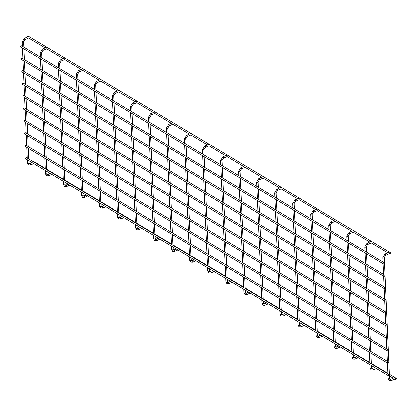 <?xml version="1.0" encoding="UTF-8"?>
<svg xmlns="http://www.w3.org/2000/svg" width="417" height="417" viewBox="0 0 417 417"><rect width="100%" height="100%" fill="white"/><g stroke="black" fill="none" stroke-linecap="round" stroke-linejoin="round"><path stroke-width="0.63" d="M385.444 255.23A0.719 0.381 -113.7 0 0 385.709 255.272A0.719 0.381 -113.7 0 0 385.871 254.881A0.719 0.381 -113.7 0 0 385.391 253.989A0.719 0.381 -113.7 0 0 385.126 253.948L388.68 252.389A0.719 0.381 66.3 0 1 388.946 252.431M390.479 379.6A0.719 0.381 66.3 0 1 390.609 379.454L394.164 377.896A0.719 0.381 66.3 0 1 394.425 377.938M390.672 252.785A0.719 0.495 120.9 0 0 389.931 254.021A0.719 0.495 120.9 0 0 390.672 252.785L28.101 36.003A0.719 0.495 120.9 0 0 27.188 37.004M384.161 262.606L21.59 45.823A0.719 0.495 120.9 0 0 20.85 47.064L383.421 263.841A0.719 0.495 120.9 0 0 384.161 262.606A0.719 0.495 120.9 0 0 383.421 263.841M33.042 161.588A0.719 0.495 -59.1 0 1 33.579 161.509L45.208 168.463M395.754 378.287A0.719 0.495 -59.1 0 1 396.202 379.162A0.719 0.495 -59.1 0 1 395.248 378.907A0.719 0.495 -59.1 0 1 395.754 378.287M367.408 244.445A0.719 0.381 -113.7 0 0 367.669 244.487A0.719 0.381 -113.7 0 0 367.83 244.096A0.719 0.381 -113.7 0 0 367.351 243.205A0.719 0.381 -113.7 0 0 367.09 243.163L370.645 241.605A0.719 0.381 66.3 0 1 370.906 241.641M349.368 233.661A0.719 0.381 -113.7 0 0 349.628 233.697A0.719 0.381 -113.7 0 0 349.79 233.311A0.719 0.381 -113.7 0 0 349.316 232.42A0.719 0.381 -113.7 0 0 349.05 232.378L352.605 230.82A0.719 0.381 66.3 0 1 352.865 230.856M331.327 222.876A0.719 0.381 -113.7 0 0 331.593 222.913A0.719 0.381 -113.7 0 0 331.755 222.522A0.719 0.381 -113.7 0 0 331.275 221.635A0.719 0.381 -113.7 0 0 331.015 221.594L334.564 220.035A0.719 0.381 66.3 0 1 334.83 220.072M313.292 212.091A0.719 0.381 -113.7 0 0 313.553 212.128A0.719 0.381 -113.7 0 0 313.714 211.737A0.719 0.381 -113.7 0 0 313.235 210.846A0.719 0.381 -113.7 0 0 312.974 210.809L316.529 209.251A0.719 0.381 66.3 0 1 316.79 209.287M295.252 201.307A0.719 0.381 -113.7 0 0 295.517 201.343A0.719 0.381 -113.7 0 0 295.674 200.952A0.719 0.381 -113.7 0 0 295.2 200.061A0.719 0.381 -113.7 0 0 294.934 200.024L298.489 198.466A0.719 0.381 66.3 0 1 298.754 198.502M277.216 190.522A0.719 0.381 -113.7 0 0 277.477 190.559A0.719 0.381 -113.7 0 0 277.639 190.168A0.719 0.381 -113.7 0 0 277.159 189.276A0.719 0.381 -113.7 0 0 276.898 189.24L280.453 187.681A0.719 0.381 66.3 0 1 280.714 187.718M259.176 179.737A0.719 0.381 -113.7 0 0 259.437 179.774A0.719 0.381 -113.7 0 0 259.598 179.383A0.719 0.381 -113.7 0 0 259.124 178.492A0.719 0.381 -113.7 0 0 258.858 178.455L262.413 176.897A0.719 0.381 66.3 0 1 262.674 176.933M241.135 168.953A0.719 0.381 -113.7 0 0 241.401 168.989A0.719 0.381 -113.7 0 0 241.563 168.598A0.719 0.381 -113.7 0 0 241.083 167.707A0.719 0.381 -113.7 0 0 240.823 167.67L244.372 166.107A0.719 0.381 66.3 0 1 244.638 166.148M223.1 158.163A0.719 0.381 -113.7 0 0 223.361 158.205A0.719 0.381 -113.7 0 0 223.522 157.814A0.719 0.381 -113.7 0 0 223.043 156.922A0.719 0.381 -113.7 0 0 222.782 156.886L226.337 155.322A0.719 0.381 66.3 0 1 226.598 155.364M205.06 147.378A0.719 0.381 -113.7 0 0 205.326 147.42A0.719 0.381 -113.7 0 0 205.482 147.029A0.719 0.381 -113.7 0 0 205.008 146.138A0.719 0.381 -113.7 0 0 204.742 146.101L208.297 144.537A0.719 0.381 66.3 0 1 208.563 144.579M187.024 136.594A0.719 0.381 -113.7 0 0 187.285 136.635A0.719 0.381 -113.7 0 0 187.447 136.244A0.719 0.381 -113.7 0 0 186.967 135.353A0.719 0.381 -113.7 0 0 186.707 135.311L190.261 133.753A0.719 0.381 66.3 0 1 190.522 133.794M168.984 125.809A0.719 0.381 -113.7 0 0 169.245 125.851A0.719 0.381 -113.7 0 0 169.406 125.46A0.719 0.381 -113.7 0 0 168.932 124.568A0.719 0.381 -113.7 0 0 168.666 124.527L172.221 122.968A0.719 0.381 66.3 0 1 172.482 123.01M150.944 115.024A0.719 0.381 -113.7 0 0 151.209 115.066A0.719 0.381 -113.7 0 0 151.371 114.675A0.719 0.381 -113.7 0 0 150.891 113.784A0.719 0.381 -113.7 0 0 150.631 113.742L154.181 112.183A0.719 0.381 66.3 0 1 154.446 112.22M132.908 104.24A0.719 0.381 -113.7 0 0 133.169 104.276A0.719 0.381 -113.7 0 0 133.331 103.89A0.719 0.381 -113.7 0 0 132.851 102.999A0.719 0.381 -113.7 0 0 132.59 102.957L136.145 101.399A0.719 0.381 66.3 0 1 136.406 101.435M114.868 93.455A0.719 0.381 -113.7 0 0 115.128 93.491A0.719 0.381 -113.7 0 0 115.29 93.1A0.719 0.381 -113.7 0 0 114.816 92.214A0.719 0.381 -113.7 0 0 114.55 92.173L118.105 90.614A0.719 0.381 66.3 0 1 118.371 90.651M96.827 82.67A0.719 0.381 -113.7 0 0 97.093 82.707A0.719 0.381 -113.7 0 0 97.255 82.316A0.719 0.381 -113.7 0 0 96.775 81.424A0.719 0.381 -113.7 0 0 96.515 81.388L100.07 79.829A0.719 0.381 66.3 0 1 100.33 79.866M78.792 71.886A0.719 0.381 -113.7 0 0 79.053 71.922A0.719 0.381 -113.7 0 0 79.214 71.531A0.719 0.381 -113.7 0 0 78.735 70.64A0.719 0.381 -113.7 0 0 78.474 70.603L82.029 69.045A0.719 0.381 66.3 0 1 82.29 69.081M60.752 61.101A0.719 0.381 -113.7 0 0 61.018 61.137A0.719 0.381 -113.7 0 0 61.179 60.746A0.719 0.381 -113.7 0 0 60.7 59.855A0.719 0.381 -113.7 0 0 60.439 59.819L63.989 58.26A0.719 0.381 66.3 0 1 64.254 58.297M42.716 50.316A0.719 0.381 -113.7 0 0 42.977 50.353A0.719 0.381 -113.7 0 0 43.139 49.962A0.719 0.381 -113.7 0 0 42.659 49.07A0.719 0.381 -113.7 0 0 42.398 49.034L45.953 47.47A0.719 0.381 66.3 0 1 46.214 47.512M24.676 39.526A0.719 0.381 -113.7 0 0 24.937 39.568A0.719 0.381 -113.7 0 0 25.098 39.177A0.719 0.381 -113.7 0 0 24.624 38.286A0.719 0.381 -113.7 0 0 24.358 38.249L27.913 36.686A0.719 0.381 66.3 0 1 28.179 36.727M384.703 275.032L22.132 58.25A0.719 0.495 120.9 0 0 21.392 59.49L383.963 276.268A0.719 0.495 120.9 0 0 384.703 275.032A0.719 0.495 120.9 0 0 383.963 276.268M385.245 287.459L22.674 70.676A0.719 0.495 120.9 0 0 21.934 71.917L384.505 288.694A0.719 0.495 120.9 0 0 385.245 287.459A0.719 0.495 120.9 0 0 384.505 288.694M385.788 299.886L23.216 83.103A0.719 0.495 120.9 0 0 22.476 84.343L385.047 301.121A0.719 0.495 120.9 0 0 385.788 299.886A0.719 0.495 120.9 0 0 385.047 301.121M386.33 312.312L23.759 95.529A0.719 0.495 120.9 0 0 23.018 96.77L385.595 313.548A0.719 0.495 120.9 0 0 386.33 312.312A0.719 0.495 120.9 0 0 385.595 313.548M386.877 324.739L24.301 107.956A0.719 0.495 120.9 0 0 23.561 109.191L386.137 325.974A0.719 0.495 120.9 0 0 386.877 324.739A0.719 0.495 120.9 0 0 386.137 325.974M387.419 337.165L24.843 120.383A0.719 0.495 120.9 0 0 24.108 121.618L386.679 338.401A0.719 0.495 120.9 0 0 387.419 337.165A0.719 0.495 120.9 0 0 386.679 338.401M387.961 349.592L25.39 132.809A0.719 0.495 120.9 0 0 24.65 134.045L387.221 350.827A0.719 0.495 120.9 0 0 387.961 349.592A0.719 0.495 120.9 0 0 387.221 350.827M388.503 362.019L25.932 145.236A0.719 0.495 120.9 0 0 25.192 146.471L387.763 363.254A0.719 0.495 120.9 0 0 388.503 362.019A0.719 0.495 120.9 0 0 387.763 363.254M389.045 374.445L26.474 157.662A0.719 0.495 120.9 0 0 25.734 158.898L388.305 375.681A0.719 0.495 120.9 0 0 389.045 374.445A0.719 0.495 120.9 0 0 388.305 375.681M384.161 257.315A0.719 0.365 177.5 0 1 384.323 257.529A0.719 0.365 177.5 0 1 384.052 257.831A0.719 0.365 177.5 0 1 383.041 257.805A0.719 0.365 177.5 0 1 382.879 257.591L383.072 261.954M389.457 378.594A0.719 0.365 177.5 0 1 389.614 378.813A0.719 0.365 177.5 0 1 389.348 379.11A0.719 0.365 177.5 0 1 388.336 379.089A0.719 0.365 177.5 0 1 388.175 378.876A0.719 0.365 177.5 0 1 388.316 378.646M389.259 253.708L385.709 255.272L384.323 257.529L389.614 378.813L389.916 379.491L390.609 379.454A0.719 0.381 66.3 0 1 390.87 379.496A0.719 0.381 66.3 0 1 391.349 380.387A0.719 0.381 66.3 0 1 391.188 380.778L394.743 379.215M366.126 246.53A0.719 0.365 177.5 0 1 366.282 246.744A0.719 0.365 177.5 0 1 366.011 247.046A0.719 0.365 177.5 0 1 365 247.02A0.719 0.365 177.5 0 1 364.844 246.807L365.031 251.17M371.417 367.81A0.719 0.365 177.5 0 1 371.578 368.023A0.719 0.365 177.5 0 1 371.307 368.326A0.719 0.365 177.5 0 1 370.296 368.305A0.719 0.365 177.5 0 1 370.14 368.091A0.719 0.365 177.5 0 1 370.275 367.862M372.444 368.816A0.719 0.381 66.3 0 1 372.569 368.67A0.719 0.381 66.3 0 1 372.829 368.711A0.719 0.381 66.3 0 1 373.309 369.603A0.719 0.381 66.3 0 1 373.147 369.994L376.4 368.565M348.086 235.746A0.719 0.365 177.5 0 1 348.242 235.959A0.719 0.365 177.5 0 1 347.976 236.262A0.719 0.365 177.5 0 1 346.96 236.236A0.719 0.365 177.5 0 1 346.803 236.022L346.996 240.385M353.381 357.025A0.719 0.365 177.5 0 1 353.538 357.239A0.719 0.365 177.5 0 1 353.272 357.541A0.719 0.365 177.5 0 1 352.256 357.52A0.719 0.365 177.5 0 1 352.099 357.301A0.719 0.365 177.5 0 1 352.24 357.077M354.403 358.031A0.719 0.381 66.3 0 1 354.528 357.885A0.719 0.381 66.3 0 1 354.794 357.927A0.719 0.381 66.3 0 1 355.274 358.818A0.719 0.381 66.3 0 1 355.112 359.209L358.365 357.781M330.045 224.961A0.719 0.365 177.5 0 1 330.207 225.175A0.719 0.365 177.5 0 1 329.936 225.477A0.719 0.365 177.5 0 1 328.924 225.451A0.719 0.365 177.5 0 1 328.763 225.237L328.956 229.6M335.341 346.24A0.719 0.365 177.5 0 1 335.503 346.454A0.719 0.365 177.5 0 1 335.232 346.756A0.719 0.365 177.5 0 1 334.22 346.736A0.719 0.365 177.5 0 1 334.059 346.517A0.719 0.365 177.5 0 1 334.199 346.292M336.363 347.246A0.719 0.381 66.3 0 1 336.493 347.1A0.719 0.381 66.3 0 1 336.754 347.142A0.719 0.381 66.3 0 1 337.233 348.033A0.719 0.381 66.3 0 1 337.072 348.419L340.324 346.991M312.01 214.171A0.719 0.365 177.5 0 1 312.166 214.39A0.719 0.365 177.5 0 1 311.895 214.687A0.719 0.365 177.5 0 1 310.884 214.666A0.719 0.365 177.5 0 1 310.728 214.453L310.915 218.81M317.306 335.456A0.719 0.365 177.5 0 1 317.462 335.669A0.719 0.365 177.5 0 1 317.191 335.972A0.719 0.365 177.5 0 1 316.18 335.951A0.719 0.365 177.5 0 1 316.023 335.732A0.719 0.365 177.5 0 1 316.159 335.508M318.327 336.462A0.719 0.381 66.3 0 1 318.452 336.316A0.719 0.381 66.3 0 1 318.718 336.357A0.719 0.381 66.3 0 1 319.193 337.244A0.719 0.381 66.3 0 1 319.031 337.634L322.289 336.206M293.969 203.387A0.719 0.365 177.5 0 1 294.126 203.605A0.719 0.365 177.5 0 1 293.86 203.903A0.719 0.365 177.5 0 1 292.849 203.882A0.719 0.365 177.5 0 1 292.687 203.668L292.88 208.026M299.265 324.671A0.719 0.365 177.5 0 1 299.422 324.885A0.719 0.365 177.5 0 1 299.156 325.187A0.719 0.365 177.5 0 1 298.139 325.161A0.719 0.365 177.5 0 1 297.983 324.947A0.719 0.365 177.5 0 1 298.124 324.718M300.287 325.677A0.719 0.381 66.3 0 1 300.417 325.531A0.719 0.381 66.3 0 1 300.678 325.568A0.719 0.381 66.3 0 1 301.157 326.459A0.719 0.381 66.3 0 1 300.996 326.85L304.248 325.422M275.929 192.602A0.719 0.365 177.5 0 1 276.09 192.821A0.719 0.365 177.5 0 1 275.819 193.118A0.719 0.365 177.5 0 1 274.808 193.097A0.719 0.365 177.5 0 1 274.652 192.883L274.839 197.241M281.225 313.886A0.719 0.365 177.5 0 1 281.386 314.1A0.719 0.365 177.5 0 1 281.115 314.402A0.719 0.365 177.5 0 1 280.104 314.376A0.719 0.365 177.5 0 1 279.943 314.163A0.719 0.365 177.5 0 1 280.083 313.933M282.252 314.892A0.719 0.381 66.3 0 1 282.377 314.746A0.719 0.381 66.3 0 1 282.637 314.783A0.719 0.381 66.3 0 1 283.117 315.674A0.719 0.381 66.3 0 1 282.955 316.065L286.208 314.637M257.894 181.817A0.719 0.365 177.5 0 1 258.05 182.031A0.719 0.365 177.5 0 1 257.784 182.333A0.719 0.365 177.5 0 1 256.768 182.312A0.719 0.365 177.5 0 1 256.611 182.099L256.804 186.456M263.19 303.102A0.719 0.365 177.5 0 1 263.346 303.315A0.719 0.365 177.5 0 1 263.08 303.618A0.719 0.365 177.5 0 1 262.064 303.592A0.719 0.365 177.5 0 1 261.907 303.378A0.719 0.365 177.5 0 1 262.048 303.149M264.211 304.108A0.719 0.381 66.3 0 1 264.336 303.962A0.719 0.381 66.3 0 1 264.602 303.998A0.719 0.381 66.3 0 1 265.082 304.89A0.719 0.381 66.3 0 1 264.92 305.28L268.173 303.852M239.853 171.033A0.719 0.365 177.5 0 1 240.015 171.246A0.719 0.365 177.5 0 1 239.744 171.549A0.719 0.365 177.5 0 1 238.732 171.528A0.719 0.365 177.5 0 1 238.571 171.309L238.764 175.672M245.149 292.317A0.719 0.365 177.5 0 1 245.311 292.531A0.719 0.365 177.5 0 1 245.04 292.833A0.719 0.365 177.5 0 1 244.028 292.807A0.719 0.365 177.5 0 1 243.867 292.593A0.719 0.365 177.5 0 1 244.008 292.364M246.171 293.323A0.719 0.381 66.3 0 1 246.301 293.177A0.719 0.381 66.3 0 1 246.562 293.214A0.719 0.381 66.3 0 1 247.041 294.105A0.719 0.381 66.3 0 1 246.88 294.496L250.132 293.068M221.818 160.248A0.719 0.365 177.5 0 1 221.974 160.462A0.719 0.365 177.5 0 1 221.703 160.764A0.719 0.365 177.5 0 1 220.692 160.743A0.719 0.365 177.5 0 1 220.536 160.524L220.723 164.887M227.114 281.532A0.719 0.365 177.5 0 1 227.27 281.746A0.719 0.365 177.5 0 1 226.999 282.048A0.719 0.365 177.5 0 1 225.988 282.022A0.719 0.365 177.5 0 1 225.832 281.809A0.719 0.365 177.5 0 1 225.967 281.579M228.135 282.538A0.719 0.381 66.3 0 1 228.261 282.392A0.719 0.381 66.3 0 1 228.526 282.429A0.719 0.381 66.3 0 1 229.001 283.32A0.719 0.381 66.3 0 1 228.839 283.711L232.097 282.283M203.777 149.463A0.719 0.365 177.5 0 1 203.934 149.677A0.719 0.365 177.5 0 1 203.668 149.979A0.719 0.365 177.5 0 1 202.657 149.958A0.719 0.365 177.5 0 1 202.495 149.739L202.688 154.102M209.073 270.742A0.719 0.365 177.5 0 1 209.23 270.961A0.719 0.365 177.5 0 1 208.964 271.258A0.719 0.365 177.5 0 1 207.947 271.238A0.719 0.365 177.5 0 1 207.791 271.024A0.719 0.365 177.5 0 1 207.932 270.795M210.095 271.754A0.719 0.381 66.3 0 1 210.225 271.608A0.719 0.381 66.3 0 1 210.486 271.644A0.719 0.381 66.3 0 1 210.966 272.536A0.719 0.381 66.3 0 1 210.804 272.927L214.057 271.498M185.737 138.679A0.719 0.365 177.5 0 1 185.899 138.892A0.719 0.365 177.5 0 1 185.628 139.195A0.719 0.365 177.5 0 1 184.616 139.169A0.719 0.365 177.5 0 1 184.46 138.955L184.648 143.318M191.033 259.958A0.719 0.365 177.5 0 1 191.195 260.177A0.719 0.365 177.5 0 1 190.923 260.474A0.719 0.365 177.5 0 1 189.912 260.453A0.719 0.365 177.5 0 1 189.751 260.239A0.719 0.365 177.5 0 1 189.891 260.01M192.06 260.964A0.719 0.381 66.3 0 1 192.185 260.818A0.719 0.381 66.3 0 1 192.445 260.86A0.719 0.381 66.3 0 1 192.925 261.751A0.719 0.381 66.3 0 1 192.763 262.142L196.016 260.714M167.702 127.894A0.719 0.365 177.5 0 1 167.858 128.108A0.719 0.365 177.5 0 1 167.592 128.41A0.719 0.365 177.5 0 1 166.576 128.384A0.719 0.365 177.5 0 1 166.419 128.17L166.607 132.533M172.998 249.173A0.719 0.365 177.5 0 1 173.154 249.392A0.719 0.365 177.5 0 1 172.883 249.689A0.719 0.365 177.5 0 1 171.872 249.668A0.719 0.365 177.5 0 1 171.715 249.455A0.719 0.365 177.5 0 1 171.856 249.225M174.019 250.179A0.719 0.381 66.3 0 1 174.144 250.033A0.719 0.381 66.3 0 1 174.41 250.075A0.719 0.381 66.3 0 1 174.89 250.966A0.719 0.381 66.3 0 1 174.728 251.357L177.981 249.929M149.661 117.109A0.719 0.365 177.5 0 1 149.823 117.323A0.719 0.365 177.5 0 1 149.552 117.625A0.719 0.365 177.5 0 1 148.541 117.599A0.719 0.365 177.5 0 1 148.379 117.385L148.572 121.748M154.957 238.388A0.719 0.365 177.5 0 1 155.119 238.602A0.719 0.365 177.5 0 1 154.848 238.905A0.719 0.365 177.5 0 1 153.837 238.884A0.719 0.365 177.5 0 1 153.675 238.665A0.719 0.365 177.5 0 1 153.816 238.441M155.979 239.394A0.719 0.381 66.3 0 1 156.109 239.249A0.719 0.381 66.3 0 1 156.37 239.29A0.719 0.381 66.3 0 1 156.849 240.182A0.719 0.381 66.3 0 1 156.688 240.573L159.94 239.144M131.626 106.325A0.719 0.365 177.5 0 1 131.782 106.538A0.719 0.365 177.5 0 1 131.511 106.841A0.719 0.365 177.5 0 1 130.5 106.815A0.719 0.365 177.5 0 1 130.344 106.601L130.531 110.964M136.917 227.604A0.719 0.365 177.5 0 1 137.078 227.818A0.719 0.365 177.5 0 1 136.807 228.12A0.719 0.365 177.5 0 1 135.796 228.099A0.719 0.365 177.5 0 1 135.64 227.88A0.719 0.365 177.5 0 1 135.775 227.656M137.944 228.61A0.719 0.381 66.3 0 1 138.069 228.464A0.719 0.381 66.3 0 1 138.335 228.506A0.719 0.381 66.3 0 1 138.809 229.397A0.719 0.381 66.3 0 1 138.647 229.783L141.9 228.36M113.586 95.54A0.719 0.365 177.5 0 1 113.742 95.754A0.719 0.365 177.5 0 1 113.476 96.056A0.719 0.365 177.5 0 1 112.465 96.03A0.719 0.365 177.5 0 1 112.303 95.816L112.496 100.174M118.881 216.819A0.719 0.365 177.5 0 1 119.038 217.033A0.719 0.365 177.5 0 1 118.772 217.335A0.719 0.365 177.5 0 1 117.756 217.314A0.719 0.365 177.5 0 1 117.599 217.095A0.719 0.365 177.5 0 1 117.74 216.871M119.903 217.825A0.719 0.381 66.3 0 1 120.033 217.679A0.719 0.381 66.3 0 1 120.294 217.721A0.719 0.381 66.3 0 1 120.774 218.607A0.719 0.381 66.3 0 1 120.612 218.998L123.865 217.57M95.545 84.75A0.719 0.365 177.5 0 1 95.707 84.969A0.719 0.365 177.5 0 1 95.436 85.266A0.719 0.365 177.5 0 1 94.424 85.245A0.719 0.365 177.5 0 1 94.268 85.032L94.456 89.389M100.841 206.034A0.719 0.365 177.5 0 1 101.003 206.248A0.719 0.365 177.5 0 1 100.732 206.551A0.719 0.365 177.5 0 1 99.72 206.524A0.719 0.365 177.5 0 1 99.559 206.311A0.719 0.365 177.5 0 1 99.699 206.081M101.863 207.04A0.719 0.381 66.3 0 1 101.993 206.895A0.719 0.381 66.3 0 1 102.254 206.931A0.719 0.381 66.3 0 1 102.733 207.822A0.719 0.381 66.3 0 1 102.572 208.213L105.824 206.785M77.51 73.965A0.719 0.365 177.5 0 1 77.666 74.184A0.719 0.365 177.5 0 1 77.4 74.481A0.719 0.365 177.5 0 1 76.384 74.461A0.719 0.365 177.5 0 1 76.228 74.247L76.415 78.605M82.806 195.25A0.719 0.365 177.5 0 1 82.962 195.464A0.719 0.365 177.5 0 1 82.691 195.766A0.719 0.365 177.5 0 1 81.68 195.74A0.719 0.365 177.5 0 1 81.523 195.526A0.719 0.365 177.5 0 1 81.659 195.297M83.827 196.256A0.719 0.381 66.3 0 1 83.953 196.11A0.719 0.381 66.3 0 1 84.218 196.146A0.719 0.381 66.3 0 1 84.693 197.038A0.719 0.381 66.3 0 1 84.536 197.429L87.789 196M59.469 63.181A0.719 0.365 177.5 0 1 59.631 63.4A0.719 0.365 177.5 0 1 59.36 63.697A0.719 0.365 177.5 0 1 58.349 63.676A0.719 0.365 177.5 0 1 58.187 63.462L58.38 67.82M64.765 184.465A0.719 0.365 177.5 0 1 64.922 184.679A0.719 0.365 177.5 0 1 64.656 184.981A0.719 0.365 177.5 0 1 63.645 184.955A0.719 0.365 177.5 0 1 63.483 184.741A0.719 0.365 177.5 0 1 63.624 184.512M65.787 185.471A0.719 0.381 66.3 0 1 65.917 185.325A0.719 0.381 66.3 0 1 66.178 185.362A0.719 0.381 66.3 0 1 66.657 186.253A0.719 0.381 66.3 0 1 66.496 186.644L69.748 185.216M41.434 52.396A0.719 0.365 177.5 0 1 41.591 52.61A0.719 0.365 177.5 0 1 41.319 52.912A0.719 0.365 177.5 0 1 40.308 52.891A0.719 0.365 177.5 0 1 40.152 52.672L40.34 57.035M46.725 173.68A0.719 0.365 177.5 0 1 46.886 173.894A0.719 0.365 177.5 0 1 46.615 174.197A0.719 0.365 177.5 0 1 45.604 174.17A0.719 0.365 177.5 0 1 45.448 173.957A0.719 0.365 177.5 0 1 45.583 173.727M47.752 174.687A0.719 0.381 66.3 0 1 47.877 174.541A0.719 0.381 66.3 0 1 48.143 174.577A0.719 0.381 66.3 0 1 48.617 175.468A0.719 0.381 66.3 0 1 48.455 175.859L51.708 174.431M23.394 41.611A0.719 0.365 177.5 0 1 23.55 41.825A0.719 0.365 177.5 0 1 23.284 42.127A0.719 0.365 177.5 0 1 22.268 42.107A0.719 0.365 177.5 0 1 22.111 41.888L22.304 46.251M28.69 162.896A0.719 0.365 177.5 0 1 28.846 163.11A0.719 0.365 177.5 0 1 28.58 163.412A0.719 0.365 177.5 0 1 27.564 163.386A0.719 0.365 177.5 0 1 27.407 163.172A0.719 0.365 177.5 0 1 27.548 162.943M29.711 163.902A0.719 0.381 66.3 0 1 29.842 163.756A0.719 0.381 66.3 0 1 30.102 163.792A0.719 0.381 66.3 0 1 30.582 164.684A0.719 0.381 66.3 0 1 30.42 165.075L33.673 163.646M385.126 253.948L382.879 257.591M383.145 263.68L383.614 274.381M383.687 276.106L384.156 286.807M384.229 288.533L384.698 299.234M384.771 300.959L385.24 311.661M385.318 313.381L385.782 324.087M385.861 325.807L386.324 336.514M386.403 338.234L386.867 348.94M386.945 350.661L387.409 361.362M387.487 363.087L387.956 373.788M388.029 375.514L388.175 378.876L389.176 380.726L391.188 380.778M28.559 37.957L45.099 47.846M46.6 48.742L63.139 58.63M64.64 59.527L81.174 69.415M82.675 70.317L99.215 80.205M100.716 81.101L117.255 90.989M118.751 91.886L135.29 101.774M136.792 102.671L153.331 112.559M154.832 113.455L171.366 123.343M172.867 124.24L189.407 134.128M190.908 135.025L207.447 144.913M208.943 145.809L225.482 155.697M226.984 156.594L243.523 166.482M245.024 167.379L261.558 177.267M263.059 178.163L279.599 188.051M281.1 188.948L297.639 198.836M299.135 199.738L315.674 209.626M317.175 210.522L333.715 220.411M335.216 221.307L351.75 231.195M353.251 232.092L369.79 241.98M371.292 242.876L387.831 252.765M389.332 253.661L389.931 254.021M389.494 375.988L393.309 378.271M394.81 379.168L395.41 379.527M46.688 169.349L63.243 179.247M64.724 180.134L81.284 190.032M82.764 190.918L99.319 200.817M100.805 201.703L117.359 211.601M118.84 212.488L135.4 222.386M136.88 223.272L153.435 233.171M154.915 234.057L171.476 243.955M172.956 244.842L189.511 254.74M190.996 255.626L207.551 265.53M209.032 266.411L225.592 276.315M227.072 277.201L243.627 287.099M245.107 287.985L261.668 297.884M263.148 298.77L279.703 308.669M281.188 309.555L297.743 319.453M299.224 320.339L315.784 330.238M317.264 331.124L333.819 341.023M335.304 341.909L351.859 351.807M353.34 352.693L369.895 362.592M371.38 363.478L387.935 373.377M389.415 374.263L396.15 378.292M366.512 252.056L366.282 246.744L367.669 244.487L371.224 242.923M367.09 243.163L364.844 246.807M365.11 252.895L365.573 263.596M365.652 265.316L366.116 276.023M366.194 277.743L366.658 288.449M366.736 290.169L367.205 300.876M367.278 302.596L367.747 313.297M367.82 315.023L368.289 325.724M368.362 327.449L368.831 338.151M368.904 339.876L369.373 350.577M369.446 352.302L369.915 363.004M369.988 364.729L370.14 368.091L371.14 369.942L373.147 369.994M374.883 367.653L371.881 368.706L371.474 365.615M371.396 363.89L370.932 353.189M370.854 351.463L370.385 340.762M370.312 339.037L369.843 328.335M369.77 326.61L369.3 315.909M369.227 314.183L368.758 303.482M368.685 301.757L368.216 291.056M368.143 289.335L367.674 278.629M367.601 276.909L367.132 266.202M367.054 264.482L366.59 253.776M348.476 241.271L348.242 235.959L349.628 233.697L353.183 232.139M349.05 232.378L346.803 236.022M347.069 242.105L347.538 252.811M347.611 254.532L348.08 265.238M348.153 266.958L348.622 277.659M348.695 279.385L349.165 290.086M349.238 291.811L349.707 302.513M349.78 304.238L350.249 314.939M350.327 316.665L350.791 327.366M350.869 329.091L351.333 339.792M351.411 341.518L351.875 352.219M351.953 353.944L352.099 357.301L353.1 359.157L355.112 359.209M356.843 356.869L353.84 357.916L353.434 354.831M353.361 353.105L352.891 342.404M352.813 340.679L352.349 329.977M352.271 328.252L351.807 317.551M351.729 315.825L351.265 305.124M351.187 303.399L350.723 292.698M350.645 290.972L350.176 280.271M350.103 278.546L349.634 267.844M349.561 266.119L349.092 255.418M349.019 253.692L348.549 242.991M330.436 230.481L330.207 225.175L331.593 222.913L335.148 221.354M331.015 221.594L328.763 225.237M329.029 231.32L329.498 242.022M329.571 243.747L330.04 254.448M330.118 256.174L330.582 266.875M330.66 268.6L331.124 279.301M331.202 281.027L331.666 291.728M331.744 293.453L332.208 304.155M332.286 305.88L332.756 316.581M332.829 318.307L333.298 329.008M333.371 330.733L333.84 341.434M333.913 343.16L334.059 346.517L335.065 348.372L337.072 348.419M338.807 346.084L335.8 347.132L335.393 344.046M335.32 342.321L334.851 331.619M334.778 329.894L334.309 319.193M334.236 317.467L333.767 306.766M333.694 305.041L333.225 294.339M333.152 292.614L332.683 281.913M332.61 280.188L332.141 269.486M332.062 267.761L331.598 257.06M331.52 255.334L331.056 244.633M330.978 242.908L330.514 232.206M312.401 219.696L312.166 214.39L313.553 212.128L317.108 210.569M312.974 210.809L310.728 214.453M310.993 220.536L311.457 231.237M311.535 232.962L312.005 243.664M312.078 245.389L312.547 256.09M312.62 257.815L313.089 268.517M313.162 270.242L313.631 280.943M313.704 282.669L314.173 293.37M314.246 295.095L314.715 305.797M314.788 307.522L315.257 318.223M315.33 319.948L315.799 330.65M315.877 332.375L316.023 335.732L317.024 337.588L319.031 337.634M320.767 335.299L317.764 336.347L317.358 333.261M317.28 331.536L316.816 320.835M316.738 319.109L316.274 308.408M316.195 306.683L315.732 295.981M315.653 294.256L315.184 283.555M315.111 281.829L314.642 271.128M314.569 269.403L314.1 258.702M314.027 256.976L313.558 246.275M313.485 244.55L313.016 233.848M312.943 232.123L312.474 221.422M294.36 208.912L294.126 203.605L295.517 201.343L299.067 199.785M294.934 200.024L292.687 203.668M292.953 209.751L293.422 220.452M293.495 222.178L293.964 232.879M294.037 234.604L294.506 245.305M294.579 247.031L295.048 257.732M295.127 259.457L295.59 270.159M295.669 271.884L296.133 282.585M296.211 284.311L296.675 295.012M296.753 296.737L297.217 307.438M297.295 309.164L297.764 319.865M297.837 321.59L297.983 324.947L298.984 326.803L300.996 326.85M302.732 324.515L299.724 325.562L299.317 322.477M299.244 320.751L298.775 310.05M298.702 308.325L298.233 297.623M298.16 295.898L297.691 285.197M297.613 283.471L297.149 272.77M297.071 271.045L296.607 260.344M296.529 258.618L296.065 247.917M295.987 246.192L295.523 235.49M295.444 233.765L294.975 223.064M294.902 221.338L294.433 210.637M276.32 198.127L276.09 192.821L277.477 190.559L281.032 189M276.898 189.24L274.652 192.883M274.918 198.966L275.382 209.668M275.46 211.393L275.924 222.094M276.002 223.82L276.466 234.521M276.544 236.246L277.008 246.947M277.086 248.673L277.555 259.374M277.628 261.099L278.097 271.801M278.17 273.526L278.639 284.227M278.712 285.953L279.182 296.654M279.254 298.379L279.724 309.08M279.797 310.806L279.943 314.163L280.949 316.013L282.955 316.065M284.691 313.73L281.689 314.778L281.282 311.692M281.204 309.967L280.735 299.265M280.662 297.54L280.193 286.839M280.12 285.113L279.651 274.412M279.578 272.687L279.109 261.985M279.036 260.26L278.566 249.559M278.493 247.834L278.024 237.132M277.951 235.407L277.482 224.706M277.409 222.98L276.94 212.279M276.862 210.554L276.398 199.852M258.285 187.342L258.05 182.031L259.437 179.774L262.991 178.215M258.858 178.455L256.611 182.099M256.877 188.182L257.346 198.883M257.419 200.608L257.888 211.31M257.961 213.035L258.431 223.736M258.504 225.461L258.973 236.163M259.046 237.888L259.515 248.589M259.588 250.315L260.057 261.016M260.13 262.741L260.599 273.443M260.677 275.168L261.141 285.869M261.219 287.594L261.683 298.296M261.761 300.021L261.907 303.378L262.908 305.228L264.92 305.28M266.651 302.945L263.648 303.993L263.242 300.907M263.169 299.182L262.7 288.481M262.621 286.755L262.157 276.054M262.079 274.329L261.615 263.627M261.537 261.902L261.073 251.201M260.995 249.475L260.531 238.774M260.453 237.049L259.984 226.348M259.911 224.622L259.442 213.921M259.369 212.196L258.9 201.494M258.827 199.769L258.358 189.068M240.244 176.558L240.015 171.246L241.401 168.989L244.956 167.431M240.823 167.67L238.571 171.309M238.837 177.397L239.306 188.098M239.379 189.824L239.848 200.525M239.926 202.25L240.39 212.951M240.468 214.677L240.932 225.378M241.01 227.103L241.474 237.805M241.552 239.53L242.016 250.231M242.095 251.957L242.564 262.658M242.637 264.383L243.106 275.084M243.179 276.81L243.648 287.511M243.721 289.236L243.867 292.593L244.873 294.444L246.88 294.496M248.615 292.161L245.608 293.208L245.201 290.123M245.128 288.397L244.659 277.696M244.586 275.971L244.117 265.269M244.044 263.544L243.575 252.843M243.502 251.117L243.033 240.416M242.96 238.691L242.491 227.99M242.413 226.264L241.949 215.563M241.87 213.838L241.407 203.136M241.328 201.411L240.864 190.71M240.786 188.984L240.322 178.283M222.209 165.773L221.974 160.462L223.361 158.205L226.916 156.646M222.782 156.886L220.536 160.524M220.802 166.612L221.265 177.314M221.344 179.039L221.808 189.74M221.886 191.466L222.355 202.167M222.428 203.892L222.897 214.593M222.97 216.319L223.439 227.02M223.512 228.745L223.981 239.447M224.054 241.172L224.523 251.873M224.596 253.599L225.065 264.3M225.138 266.025L225.607 276.726M225.686 278.452L225.832 281.809L226.832 283.659L228.839 283.711M230.575 281.376L227.573 282.424L227.166 279.333M227.088 277.613L226.624 266.906M226.546 265.186L226.082 254.485M226.004 252.759L225.534 242.058M225.461 240.333L224.992 229.631M224.919 227.906L224.45 217.205M224.377 215.48L223.908 204.778M223.835 203.053L223.366 192.352M223.293 190.626L222.824 179.925M222.751 178.2L222.282 167.498M204.168 154.988L203.934 149.677L205.326 147.42L208.875 145.856M204.742 146.101L202.495 149.739M202.761 155.828L203.23 166.529M203.303 168.254L203.772 178.956M203.845 180.681L204.314 191.382M204.387 193.107L204.856 203.809M204.929 205.534L205.399 216.235M205.477 217.961L205.941 228.662M206.019 230.387L206.483 241.089M206.561 242.809L207.025 253.515M207.103 255.235L207.567 265.942M207.645 267.662L207.791 271.024L208.792 272.874L210.804 272.927M212.54 270.591L209.532 271.639L209.125 268.548M209.053 266.828L208.583 256.121M208.51 254.401L208.041 243.695M207.968 241.975L207.499 231.268M207.421 229.548L206.957 218.847M206.879 217.121L206.415 206.42M206.337 204.695L205.873 193.994M205.795 192.268L205.331 181.567M205.253 179.842L204.783 169.14M204.711 167.415L204.241 156.714M186.128 144.204L185.899 138.892L187.285 136.635L190.84 135.072M186.707 135.311L184.46 138.955M184.726 145.043L185.19 155.744M185.268 157.47L185.732 168.171M185.81 169.896L186.274 180.597M186.352 182.323L186.816 193.024M186.894 194.749L187.363 205.451M187.436 207.171L187.905 217.877M187.978 219.597L188.448 230.304M188.52 232.024L188.99 242.73M189.063 244.451L189.532 255.152M189.605 256.877L189.751 260.239L190.757 262.09L192.763 262.142M194.499 259.807L191.497 260.854L191.09 257.763M191.012 256.038L190.543 245.337M190.47 243.611L190.001 232.91M189.928 231.19L189.459 220.484M189.386 218.763L188.917 208.057M188.844 206.337L188.375 195.63M188.302 193.91L187.832 183.209M187.759 181.484L187.29 170.782M187.212 169.057L186.748 158.356M186.67 156.63L186.206 145.929M168.093 133.419L167.858 128.108L169.245 125.851L172.8 124.287M168.666 124.527L166.419 128.17M166.685 134.258L167.154 144.96M167.227 146.685L167.697 157.386M167.77 159.112L168.239 169.813M168.312 171.533L168.781 182.239M168.854 183.96L169.323 194.666M169.396 196.386L169.865 207.093M169.938 208.813L170.407 219.514M170.485 221.239L170.949 231.941M171.027 233.666L171.491 244.367M171.569 246.093L171.715 249.455L172.716 251.305L174.728 251.357M176.459 249.022L173.456 250.07L173.05 246.979M172.972 245.253L172.508 234.552M172.429 232.827L171.966 222.125M171.887 220.4L171.423 209.699M171.345 207.974L170.881 197.272M170.803 195.547L170.339 184.846M170.261 183.126L169.792 172.419M169.719 170.699L169.25 159.992M169.177 158.272L168.708 147.566M168.635 145.846L168.166 135.144M150.052 122.634L149.823 117.323L151.209 115.066L154.764 113.502M150.631 113.742L148.379 117.385M148.645 123.468L149.114 134.175M149.187 135.895L149.656 146.602M149.729 148.322L150.198 159.028M150.276 160.748L150.74 171.45M150.818 173.175L151.282 183.876M151.361 185.601L151.824 196.303M151.903 198.028L152.367 208.729M152.445 210.455L152.914 221.156M152.987 222.881L153.456 233.583M153.529 235.308L153.675 238.665L154.676 240.52L156.688 240.573M158.424 238.232L155.416 239.285L155.009 236.194M154.936 234.469L154.467 223.767M154.394 222.042L153.925 211.341M153.852 209.615L153.383 198.914M153.31 197.189L152.841 186.488M152.768 184.762L152.299 174.061M152.221 172.336L151.757 161.634M151.679 159.909L151.215 149.208M151.136 147.488L150.673 136.781M150.594 135.061L150.13 124.355M132.012 111.845L131.782 106.538L133.169 104.276L136.724 102.718M132.59 102.957L130.344 106.601M130.61 112.684L131.074 123.39M131.152 125.11L131.616 135.812M131.694 137.537L132.163 148.238M132.236 149.964L132.705 160.665M132.778 162.39L133.247 173.091M133.32 174.817L133.789 185.518M133.862 187.243L134.331 197.945M134.404 199.67L134.873 210.371M134.946 212.097L135.416 222.798M135.489 224.523L135.64 227.88L136.64 229.736L138.647 229.783M140.383 227.447L137.381 228.495L136.974 225.409M136.896 223.684L136.432 212.983M136.354 211.257L135.89 200.556M135.812 198.831L135.343 188.13M135.27 186.404L134.8 175.703M134.727 173.978L134.258 163.276M134.185 161.551L133.716 150.85M133.643 149.124L133.174 138.423M133.101 136.698L132.632 125.997M132.559 124.271L132.09 113.57M113.977 101.06L113.742 95.754L115.128 93.491L118.683 91.933M114.55 92.173L112.303 95.816M112.569 101.899L113.038 112.6M113.111 114.326L113.58 125.027M113.653 126.752L114.122 137.454M114.195 139.179L114.665 149.88M114.738 151.606L115.207 162.307M115.285 164.032L115.749 174.733M115.827 176.459L116.291 187.16M116.369 188.885L116.833 199.587M116.911 201.312L117.375 212.013M117.453 213.739L117.599 217.095L118.6 218.951L120.612 218.998M122.348 216.663L119.34 217.71L118.934 214.625M118.861 212.899L118.392 202.198M118.319 200.473L117.849 189.771M117.771 188.046L117.307 177.345M117.229 175.62L116.765 164.918M116.687 163.193L116.223 152.492M116.145 150.766L115.681 140.065M115.603 138.34L115.139 127.638M115.061 125.913L114.592 115.212M114.519 113.487L114.05 102.785M95.936 90.275L95.707 84.969L97.093 82.707L100.648 81.148M96.515 81.388L94.268 85.032M94.529 91.115L94.998 101.816M95.076 103.541L95.54 114.242M95.618 115.968L96.082 126.669M96.16 128.394L96.624 139.096M96.702 140.821L97.166 151.522M97.244 153.248L97.714 163.949M97.786 165.674L98.256 176.375M98.329 178.101L98.798 188.802M98.871 190.527L99.34 201.229M99.413 202.954L99.559 206.311L100.565 208.166L102.572 208.213M104.307 205.878L101.305 206.926L100.898 203.84M100.82 202.115L100.351 191.413M100.278 189.688L99.809 178.987M99.736 177.261L99.267 166.56M99.194 164.835L98.725 154.134M98.652 152.408L98.183 141.707M98.11 139.982L97.641 129.28M97.568 127.555L97.098 116.854M97.02 115.128L96.556 104.427M96.478 102.702L96.014 92.001M77.901 79.491L77.666 74.184L79.053 71.922L82.608 70.364M78.474 70.603L76.228 74.247M76.493 80.33L76.963 91.031M77.036 92.756L77.505 103.458M77.578 105.183L78.047 115.884M78.12 117.61L78.589 128.311M78.662 130.036L79.131 140.738M79.204 142.463L79.673 153.164M79.746 154.889L80.215 165.591M80.288 167.316L80.757 178.017M80.835 179.743L81.299 190.444M81.378 192.169L81.523 195.526L82.524 197.382L84.536 197.429M86.267 195.093L83.264 196.141L82.858 193.055M82.78 191.33L82.316 180.629M82.238 178.903L81.774 168.202M81.696 166.477L81.232 155.776M81.153 154.05L80.69 143.349M80.611 141.624L80.142 130.922M80.069 129.197L79.6 118.496M79.527 116.77L79.058 106.069M78.985 104.344L78.516 93.643M78.443 91.917L77.974 81.216M59.86 68.706L59.631 63.4L61.018 61.137L64.567 59.579M60.439 59.819L58.187 63.462M58.453 69.545L58.922 80.246M58.995 81.972L59.464 92.673M59.537 94.398L60.006 105.1M60.084 106.825L60.548 117.526M60.627 119.252L61.09 129.953M61.169 131.678L61.633 142.379M61.711 144.105L62.175 154.806M62.253 156.531L62.722 167.233M62.795 168.958L63.264 179.659M63.337 181.385L63.483 184.741L64.484 186.592L66.496 186.644M68.232 184.309L65.224 185.357L64.817 182.271M64.744 180.545L64.275 169.844M64.202 168.119L63.733 157.417M63.66 155.692L63.191 144.991M63.118 143.266L62.649 132.564M62.571 130.839L62.107 120.138M62.029 118.412L61.565 107.711M61.487 105.986L61.023 95.285M60.945 93.559L60.481 82.858M60.402 81.133L59.939 70.431M41.82 57.921L41.591 52.61L42.977 50.353L46.532 48.794M42.398 49.034L40.152 52.672M40.418 58.761L40.882 69.462M40.96 71.187L41.424 81.888M41.502 83.614L41.966 94.315M42.044 96.04L42.513 106.742M42.586 108.467L43.055 119.168M43.128 120.894L43.597 131.595M43.67 133.32L44.139 144.021M44.212 145.747L44.682 156.448M44.755 158.173L45.224 168.875M45.297 170.6L45.448 173.957L46.449 175.807L48.455 175.859M50.191 173.524L47.189 174.572L46.782 171.486M46.704 169.761L46.24 159.059M46.162 157.334L45.698 146.633M45.62 144.907L45.151 134.206M45.078 132.481L44.609 121.78M44.536 120.054L44.066 109.353M43.994 107.628L43.524 96.926M43.451 95.201L42.982 84.5M42.909 82.775L42.44 72.073M42.367 70.348L41.898 59.647M23.785 47.137L23.55 41.825L24.937 39.568L28.492 38.01M24.358 38.249L22.111 41.888M22.377 47.976L22.846 58.677M22.919 60.402L23.388 71.104M23.461 72.829L23.931 83.53M24.004 85.256L24.473 95.957M24.546 97.682L25.015 108.384M25.088 110.109L25.557 120.81M25.635 122.535L26.099 133.237M26.177 134.962L26.641 145.663M26.719 147.389L27.183 158.09M27.261 159.815L27.407 163.172L28.408 165.023L30.42 165.075M32.156 162.739L29.148 163.787L28.742 160.701M28.669 158.976L28.2 148.275M28.127 146.549L27.658 135.848M27.579 134.123L27.115 123.422M27.037 121.696L26.573 110.995M26.495 109.27L26.031 98.568M25.953 96.843L25.489 86.142M25.411 84.416L24.942 73.715M24.869 71.99L24.4 61.289M24.327 59.563L23.858 48.862"/></g></svg>
